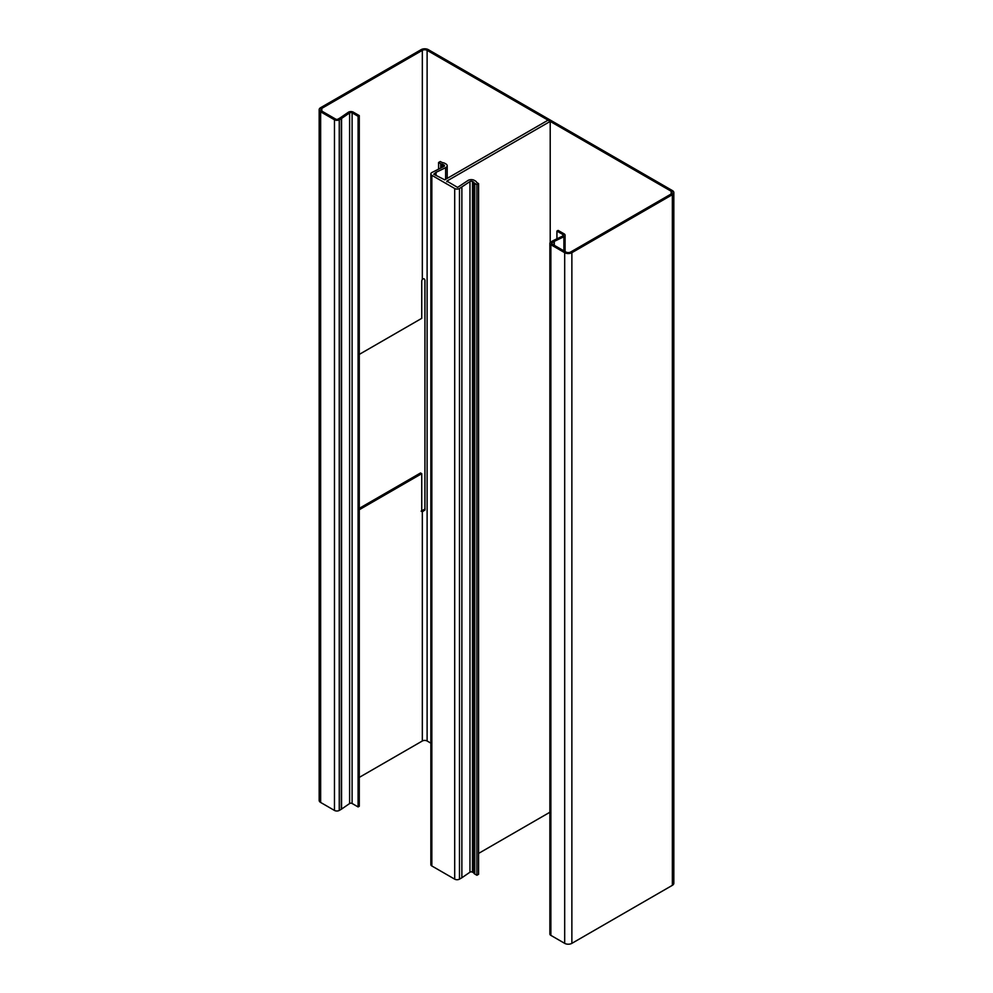 <?xml version="1.0" encoding="UTF-8"?>
<svg xmlns="http://www.w3.org/2000/svg" width="993" height="993" viewBox="0 0 993 993"><rect width="100%" height="100%" fill="white"/><g stroke="black" fill="none" stroke-linecap="round" stroke-linejoin="round"><path stroke-width="1.49" d="M359.28 115.598L359.28 806.254L358.088 806.937L358.088 116.293L359.28 115.598L353.297 112.147A3.389 1.949 0 0 0 348.32 112.271L340.264 117.807A3.389 1.949 180 0 1 340.065 117.931L338.054 119.098A1.688 0.981 180 0 1 335.671 119.098L321.844 111.117A3.389 1.949 180 0 1 320.863 109.739A3.389 1.949 180 0 1 321.844 108.349L422.335 50.345A3.389 1.949 180 0 1 427.114 50.345L671.156 191.227A3.389 1.949 180 0 1 672.137 192.617A3.389 1.949 180 0 1 671.156 193.995L570.665 252.011A3.389 1.949 180 0 1 565.886 252.011L552.071 244.03A1.688 0.981 180 0 1 551.574 243.335A1.688 0.981 180 0 1 552.071 242.652L554.069 241.485A3.389 1.949 180 0 1 554.293 241.373L553.2 240.629L562.795 235.986A1.688 0.981 0 0 0 563.403 235.229A1.688 0.981 0 0 0 562.907 234.547L556.924 231.084L558.116 230.401L564.098 233.851A3.389 1.949 0 0 1 565.091 235.229L565.091 251.552M358.088 806.937L352.105 803.486A1.688 0.981 180 0 0 349.61 803.548L341.567 809.084L341.567 118.44A5.077 2.929 180 0 1 341.257 118.626L339.258 119.781A3.389 1.949 180 0 1 334.467 119.781L320.652 111.812A5.077 2.929 180 0 1 319.163 109.739A5.077 2.929 180 0 1 320.652 107.666L421.131 49.65A5.077 2.929 180 0 1 428.318 49.65L672.348 190.544A5.077 2.929 180 0 1 673.837 192.617A5.077 2.929 180 0 1 672.348 194.69L571.869 252.694A5.077 2.929 180 0 1 564.682 252.694L550.867 244.725A3.389 1.949 180 0 1 549.874 243.335A3.389 1.949 180 0 1 550.867 241.957L552.878 240.802A5.077 2.929 180 0 1 553.2 240.629M358.088 116.293L352.105 112.842A1.688 0.981 0 0 0 349.61 112.904L341.567 118.44L340.264 117.807M334.467 119.781L334.467 810.437A3.389 1.949 0 0 0 339.258 810.437L341.257 809.283A5.077 2.929 0 0 0 341.567 809.084M334.467 810.437L320.652 802.456A5.077 2.929 0 0 1 319.163 800.383L319.163 109.739M359.28 509.732L421.74 473.673L421.74 510.836A2.11 1.216 120 0 0 422.174 511.805A2.11 1.216 120 0 0 422.335 511.867L422.335 740.989L359.28 777.395M359.28 508.354L420.536 472.978L421.74 473.673M424.93 510.104L424.942 280.274C424.483 278.586 423.614 278.313 422.335 279.467A2.11 1.216 120 0 0 421.74 281.193L421.74 318.343L359.28 354.402M425.054 508.95L421.131 511.172L422.335 511.867L424.942 509.918M556.924 231.084L556.924 238.829M565.091 235.229A3.389 1.949 0 0 1 563.887 236.731L554.293 241.373L554.293 245.321M564.682 252.694L564.682 943.35L550.867 935.369A3.389 1.949 0 0 1 549.874 933.991L549.874 243.335M672.348 194.69L672.348 885.334L571.869 943.35A5.077 2.929 0 0 1 564.682 943.35M427.114 50.345L427.114 740.989L430.85 743.149M672.348 885.334A5.077 2.929 0 0 0 673.837 883.261L673.837 192.617M427.114 740.989A3.389 1.949 0 0 0 422.335 740.989M438.583 169.058L438.583 162.492L440.706 163.708A3.389 1.949 0 0 0 442.208 164.217A1.688 0.981 180 0 1 442.965 164.466L443.995 165.061A1.688 0.981 180 0 1 444.479 165.744A1.688 0.981 180 0 1 443.883 166.501L431.843 172.546A3.389 1.949 0 0 0 430.85 173.936A3.389 1.949 0 0 0 431.843 175.314L454.695 188.509A3.389 1.949 0 0 0 459.474 188.509L469.962 181.558A1.688 0.981 180 0 1 472.457 181.496L473.475 182.079A1.688 0.981 180 0 1 473.909 182.513A3.389 1.949 0 0 0 474.791 183.395L476.901 184.611L478.576 183.643L476.628 182.389A4.394 2.545 0 0 0 475.386 180.974L474.369 180.391A4.394 2.545 0 0 0 467.889 180.552L457.562 187.404L446.862 181.086L550.209 121.407L548.062 120.165L444.703 179.832L433.755 174.209L436.064 172.323L436.064 175.538M550.209 121.407L550.209 242.491M461.869 187.118L461.869 877.775L459.474 879.153A3.389 1.949 180 0 1 454.695 879.153L431.843 865.97A3.389 1.949 180 0 1 430.85 864.58L430.85 173.936M549.874 812.249L478.576 853.421M478.576 183.643L478.576 874.299L476.901 875.267L474.791 874.039A3.389 1.949 180 0 1 473.909 873.17A1.688 0.981 0 0 0 473.475 872.735L472.457 872.139A1.688 0.981 0 0 0 469.962 872.202L461.869 877.775M476.901 184.611L476.901 875.267M436.064 172.323L445.621 167.693A4.394 2.545 0 0 0 447.198 165.744A4.394 2.545 0 0 0 445.907 163.957L444.889 163.361A4.394 2.545 0 0 0 442.444 162.653L440.259 161.524L438.583 162.492M352.105 112.842L352.105 803.486M348.32 112.271L349.61 112.904L349.61 803.548M341.257 809.283L341.257 118.626M339.258 119.781L339.258 810.437M320.652 111.812L320.652 802.456M422.335 50.345L422.335 279.467M321.844 108.349L321.844 111.117M562.907 234.547L562.907 235.924M563.887 250.857L563.887 236.731L562.795 235.986M554.069 241.485L554.069 245.197M552.071 242.652L552.071 244.03M550.867 244.725L550.867 935.369M571.869 252.694L571.869 943.35M671.156 191.227L671.156 193.995M454.695 188.509L454.695 879.153M431.843 175.314L431.843 865.97M446.862 181.086L446.862 181.769M474.791 183.395L474.791 874.039M473.909 182.513L473.909 873.17M473.475 182.079L473.475 872.735M472.457 181.496L472.457 872.139M469.962 181.558L469.962 872.202M459.474 188.509L459.474 879.153M445.621 167.693L445.621 179.311M440.706 163.708L440.706 168.04M442.208 164.217L442.208 167.308M442.965 164.466L442.965 166.936M443.995 165.061L443.995 166.439M447.198 165.744L447.198 178.405"/></g></svg>
